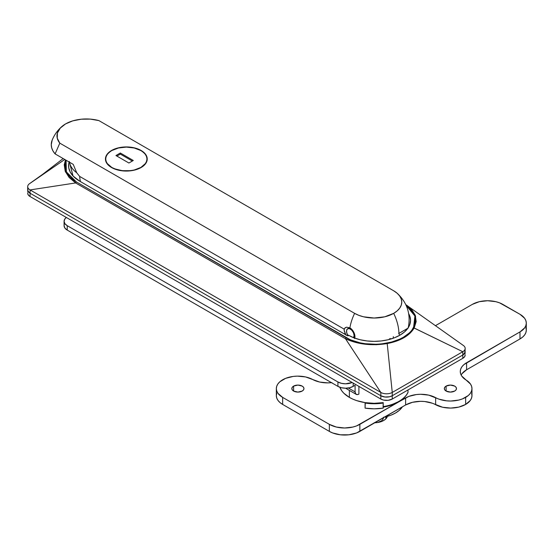 <?xml version="1.0" encoding="UTF-8"?>
<svg xmlns="http://www.w3.org/2000/svg" width="554" height="554" viewBox="0 0 554 554"><rect width="100%" height="100%" fill="white"/><g stroke="black" fill="none" stroke-linecap="round" stroke-linejoin="round"><path stroke-width="0.83" d="M383.195 406.948L383.223 402.626L374.151 403.312L365.079 402.626L356.631 400.604L352.815 399.129L349.373 397.384L349.373 390.404L349.373 397.384A35.047 20.235 0 0 0 383.223 402.626L383.084 407.162C395.625 405.029 403.908 400.189 407.924 392.641A1.35 1.066 -155.1 0 0 408.007 392.28L408.007 389.947L408.007 392.28A35.047 20.235 180 0 1 383.223 406.588A35.047 20.235 0 0 0 408.007 392.28L407.903 392.682M393.312 336.638L393.312 338.21L393.312 336.638M69.132 162.003A37.741 21.793 180 0 0 68.578 165.715L68.578 165.715A37.741 21.793 180 0 0 79.631 181.123L347.462 335.752L348.418 335.205L353.93 337.815L360.225 339.754L367.053 340.952L374.151 341.354L381.256 340.952L388.077 339.754L394.372 337.815L399.884 335.205L404.413 332.019L407.779 328.383L409.849 324.443L410.549 320.344L409.849 316.244L408.686 313.709A36.398 21.01 180 0 1 410.549 320.344A36.398 21.01 180 0 1 399.884 335.205A36.398 21.01 180 0 1 348.418 335.205L347.462 335.752L79.631 181.123L73.031 175.985L70.206 172.038L68.758 167.848L68.758 163.575L69.305 161.463M349.373 397.384L343.799 393.195L341.776 390.819L339.865 387.267A35.047 20.235 0 0 0 349.373 397.384M390.999 404.988L397.98 401.899M399.849 335.225A27.091 15.644 0 0 0 398.679 333.543A27.091 15.644 180 0 1 399.849 335.225M408.644 306.639L411.525 309.312L415.265 315.268L416.172 321.632L414.163 328.01L413.561 327.76C408.873 335.288 400.023 340.398 387.004 343.099C371.665 345.696 358.099 343.923 346.298 337.774L76.431 181.968L66.355 171.865L66.071 160.238L64.977 164.635L65.102 167.814L65.961 170.944L69.846 176.871L76.431 181.968L350.46 339.837L360.093 342.829L365.328 343.722L376.221 344.256L381.664 343.889L391.519 342.06L399.773 339.11L403.416 337.234L409.434 332.857L411.754 330.378L414.932 324.686L415.569 321.535L415.479 318.384L414.648 315.261L413.097 312.227L410.853 309.361L406.151 305.386L414.918 316.009L413.561 327.76L462.798 351.714L462.798 355.01L464.55 353.5L465.007 350.8L465.166 351.714A8.088 4.667 180 0 1 462.798 355.01L392.26 395.736L462.798 355.01A8.088 4.667 0 0 0 465.166 351.714L465.007 354.103M27.852 192.314L27.7 189.925L28.316 191.712L30.068 193.228L30.068 189.925L380.827 392.433L380.827 395.736L30.068 193.228L30.068 189.925A8.088 4.667 180 0 1 27.7 186.622L27.7 189.925A8.088 4.667 0 0 0 30.068 193.228A8.088 4.667 180 0 1 27.7 189.925L27.852 189.018L27.852 190.839L30.068 193.228L380.827 395.736L384.968 397.01L389.635 396.747L392.26 395.736L392.26 392.433A8.088 4.667 180 0 1 380.827 392.433L380.827 395.736A8.088 4.667 0 0 0 392.26 395.736L392.26 392.433L462.798 351.714L462.798 355.01L465.007 352.621L465.166 348.411A8.088 4.667 180 0 1 462.798 351.714A8.088 4.667 0 0 0 463.4 345.495A8.088 4.667 0 0 0 462.798 345.107A8.088 4.667 180 0 1 465.166 348.411M27.7 186.622A8.088 4.667 180 0 1 30.068 183.326A8.088 4.667 0 0 0 29.604 183.616A8.088 4.667 0 0 0 30.068 189.925L75.628 182.945L69.091 177.432L65.227 171.283L64.236 164.836L65.49 159.898L65.531 172.01L75.628 182.945L345.495 338.75L380.827 392.433A8.088 4.667 0 0 0 392.26 392.433L462.798 351.714L414.163 328.01L410.029 333.238L403.942 337.718L396.158 341.236L387.204 343.57L392.26 392.433L387.204 343.57L376.228 344.72L365.148 344.221L354.664 342.143L345.495 338.75L380.827 392.433L30.068 189.925L75.628 182.945L345.495 338.75C357.794 344.408 371.699 346.015 387.204 343.57L387.204 343.57C400.5 340.959 409.489 335.766 414.163 328.01L415.618 316.313L407.55 305.808L406.054 304.832M64.756 159.476L30.068 183.326L64.756 159.476M387.004 343.099L387.204 343.57L387.004 343.099M346.298 337.774A1.35 0.776 120 0 0 345.495 338.75A1.35 0.776 -60 0 1 346.298 337.774M76.431 181.968A1.35 0.776 120 0 0 75.628 182.945A1.35 0.776 -60 0 1 76.431 181.968M141.111 150.466L145.64 154.386L146.831 156.643L147.232 158.998L146.831 161.352L145.64 163.617L141.111 167.53L134.331 170.14L126.333 171.061L118.341 170.14L111.562 167.53A20.893 12.063 180 0 1 105.44 158.998A20.893 12.063 180 0 1 118.341 147.856A20.893 12.063 180 0 1 141.111 150.466A20.893 12.063 180 0 1 147.232 158.998A20.893 12.063 180 0 1 134.331 170.14A20.893 12.063 180 0 1 111.562 167.53L107.033 163.617L105.842 161.352L105.44 158.998L105.842 156.643L107.033 154.386L111.562 150.466L118.341 147.856L126.333 146.935L134.331 147.856L141.111 150.466M345.828 334.81A7.14 4.12 60 0 1 345.232 333.245L344.082 330.052L344.533 328.397L346.513 327.179L349.893 327.857A35.047 20.235 -60 0 1 354.622 313.349L358.805 315.337L363.583 316.812L374.151 318.024L384.725 316.812L393.686 313.349A35.047 20.235 60 0 1 398.928 333.397L408.173 328.058M348.272 328.245A5.526 3.192 60 0 1 350.502 328.252M393.686 290.795A27.624 15.948 180 0 1 397.183 293.267A27.624 15.948 180 0 1 393.686 313.349L397.121 310.933L399.676 308.176L401.248 305.185L401.775 302.075L401.248 298.966L399.676 295.974L397.121 293.211L393.686 290.795L98.882 120.592L90.281 119.11L81.313 119.2L72.809 120.855L65.566 123.916L60.268 128.092L57.408 133.002L57.249 138.181L59.811 143.147L354.622 313.349L59.811 143.147A29.327 16.932 180 0 1 62.27 126.187A29.327 16.932 180 0 1 98.882 120.592L393.686 290.795M345.994 335.149L345.232 333.245L344.2 333.868L345.232 333.245L344.269 331.084L344.124 329.111L79.679 176.435A35.047 20.235 120 0 0 80.482 181.615A35.047 20.235 -60 0 1 79.679 176.435L76.722 172.765A35.047 20.235 180 0 1 69.513 162.225A35.047 20.235 0 0 0 76.722 172.765L73.211 164.358L55.102 153.901L59.811 143.147L55.102 153.901L52.983 150.965L51.695 147.876L51.259 144.712L52.215 139.989M407.322 328.55L398.928 333.397A35.047 20.235 -120 0 0 393.686 313.349A27.624 15.948 180 0 1 354.622 313.349A35.047 20.235 120 0 0 349.893 327.857L352.697 330.461L354.089 332.878L354.941 336.61L354.553 338.619M52.755 138.846A35.047 20.235 0 0 0 55.102 153.901L73.211 164.358L76.722 172.765L79.679 176.435L344.124 329.111L345.087 327.829L346.513 327.179L349.893 327.857A7.14 4.12 60 0 1 354.941 336.61A7.14 4.12 60 0 1 354.74 338.12M354.906 335.883A5.526 3.192 60 0 1 353.854 337.788A5.526 3.192 -120 0 0 354.906 335.883M389.4 338.896L389.4 339.422L389.4 338.896M365.273 402.654L365.079 403.063L374.151 403.755L383.223 403.063L383.036 402.654L383.223 403.063A35.047 20.235 180 0 1 365.079 403.063L365.079 408.125L374.151 408.817L383.223 408.125L383.223 403.063L383.223 408.125A35.047 20.235 0 0 1 365.079 408.125L365.273 402.654M446.115 386.103A6.066 3.504 180 0 1 452.722 385.349A6.066 3.504 180 0 1 456.468 388.583A6.066 3.504 180 0 1 454.696 391.055L450.402 392.087L446.115 391.055L446.115 386.103L450.402 385.078L454.696 386.103L456.011 387.239L456.468 388.583L456.011 389.919L454.696 391.055A6.066 3.504 180 0 1 448.082 391.816A6.066 3.504 180 0 1 444.336 388.583L444.8 387.239L446.115 386.103L446.115 391.055L444.8 389.919L444.336 388.583A6.066 3.504 180 0 1 446.115 386.103M293.613 386.103A6.066 3.504 180 0 1 300.22 385.349A6.066 3.504 180 0 1 303.966 388.583A6.066 3.504 180 0 1 302.193 391.055L297.9 392.087L293.613 391.055L293.613 386.103L297.9 385.078L302.193 386.103L303.502 387.239L303.966 388.583L303.502 389.919L302.193 391.055A6.066 3.504 180 0 1 295.58 391.816A6.066 3.504 180 0 1 291.833 388.583L292.297 387.239L293.613 386.103L293.613 391.055L292.297 389.919L291.833 388.583A6.066 3.504 180 0 1 293.613 386.103M276.709 393.312L276.335 395.722L276.771 398.125L278.011 400.438L279.992 402.564L282.651 404.427L329.353 431.393L332.622 432.944L340.398 434.8L348.812 434.8L356.589 432.944L405.618 404.974L412.46 402.308L420.534 401.325L424.662 401.518L432.355 403.236L442.618 407.238L450.741 408.076L458.816 407.093L465.651 404.427A21.564 12.451 0 0 0 471.973 395.625L471.973 388.583A21.564 12.451 180 0 1 465.651 397.384L465.651 404.427L470.263 400.48L471.502 398.194L471.966 395.819L471.634 393.437M331.888 382.613L327.774 382.883L319.651 382.045L305.607 376.949L297.394 376.131L293.239 376.422L285.608 378.354L279.805 381.803L277.879 383.95L276.709 386.27L276.335 388.679L276.771 391.082L278.011 393.388L282.651 397.384L329.353 424.35L329.353 431.393A21.564 12.451 0 0 0 359.858 431.393L405.618 404.974A21.564 12.451 0 0 1 435.638 404.704L435.638 397.654L435.638 404.704A21.564 12.451 0 0 0 465.651 404.427L465.651 397.384A21.564 12.451 180 0 1 435.638 397.654A21.564 12.451 180 0 0 405.618 397.931L405.618 404.974L405.618 397.931L399.462 401.484L408.817 396.408L416.414 394.552L420.534 394.282L428.658 395.12L438.913 399.122L446.607 400.84L450.741 401.034L458.816 400.05L462.458 398.908L468.289 395.542L470.263 393.437L471.502 391.152L471.966 388.776L471.634 386.394L470.519 384.088L466.122 380.058A21.564 12.451 180 0 1 471.973 388.583M329.353 424.35L336.354 427.051L344.602 428L352.856 427.051L356.589 425.901L397.82 402.433L359.858 424.35A21.564 12.451 180 0 1 329.353 424.35L329.353 431.393L282.651 404.427L282.651 397.384L329.353 424.35M461.981 373.721L466.593 369.767L466.593 362.725A21.564 12.451 180 0 0 460.277 371.533A21.564 12.451 180 0 0 466.122 380.058L461.731 376.027L460.609 373.721L460.277 371.339L460.741 368.957L461.981 366.679L463.954 364.574L519.984 331.901L524.659 327.864L525.885 325.523L526.3 323.1L525.885 320.669L524.659 318.328L519.984 314.291L499.556 302.837L495.83 301.688L487.575 300.739L479.321 301.688L472.327 304.388L435.486 325.655L472.327 304.388A21.564 12.451 180 0 1 502.824 304.388L519.984 314.291A21.564 12.451 180 0 1 526.3 323.1A21.564 12.451 180 0 1 519.984 331.901L519.984 338.944L522.664 337.061L524.659 334.907L525.885 332.573L526.3 330.142L525.885 327.712M526.3 323.1L526.3 330.142A21.564 12.451 0 0 1 519.984 338.944L519.984 331.901L466.593 362.725L466.593 369.767L519.984 338.944L466.593 369.767A21.564 12.451 0 0 0 461.157 375.051M359.858 431.393L359.858 424.35L359.858 431.393M331.493 382.662A21.564 12.451 180 0 1 312.671 379.504A21.564 12.451 180 0 0 289.34 377.156A21.564 12.451 180 0 0 276.335 388.583L276.335 395.625A21.564 12.451 0 0 0 282.651 404.427L282.651 397.384A21.564 12.451 180 0 1 276.335 388.583M347.933 335.482A5.395 3.116 60 0 1 347.628 328.771A5.395 3.116 60 0 1 350.322 329.041L351.001 328.647L350.322 329.041A5.395 3.116 60 0 1 353.667 333.252A5.395 3.116 60 0 1 353.542 337.663M353.494 337.718L354.138 335.641L353.494 332.822L351.783 330.219L349.581 328.695L347.628 328.771L346.582 330.426L346.804 333.093L348.203 335.876M355.093 385.279L353.182 386.38L353.182 383.077L353.182 386.38L355.093 385.279L355.093 391.886L355.093 385.279M358.902 386.38L358.902 394.081L357.441 394.593L355.73 393.956L355.093 391.886L348.348 387.994L355.093 391.886A5.395 3.116 -60 0 0 356.208 394.351A5.395 3.116 -60 0 0 358.902 394.081L358.902 386.38M352.171 382.495L345.558 383.804L341.43 383.326L337.933 381.976L67.242 225.693L64.901 223.678L64.084 221.295L64.901 218.913L66.348 217.473A10.782 6.226 180 0 0 64.084 221.295A10.782 6.226 180 0 0 67.242 225.693L337.933 381.976L337.933 386.38L67.242 230.097L67.242 225.693L67.242 230.097L337.933 386.38L341.43 387.731L345.558 388.202L349.685 387.731L353.182 386.38A10.782 6.226 0 0 1 337.933 386.38L337.933 381.976A10.782 6.226 180 0 0 352.171 382.495M64.292 224.481L64.084 225.693L64.901 228.075L67.242 230.097A10.782 6.226 0 0 1 64.084 225.693L64.084 221.295M380.827 395.736L383.451 396.747L386.547 397.1L389.635 396.747L392.26 395.736L462.798 355.01L462.798 358.313L464.55 356.797L465.166 355.01A8.088 4.667 0 0 1 462.798 358.313L392.26 399.039L462.798 358.313L462.798 355.01L392.26 395.736A8.088 4.667 180 0 1 380.827 395.736L380.827 399.039L383.451 400.05L388.119 400.313L392.26 399.039L392.26 395.736L392.26 399.039A8.088 4.667 0 0 1 380.827 399.039L30.068 196.532L380.827 399.039L380.827 395.736L30.068 193.228L380.827 395.736M27.7 193.228L28.316 195.015L30.068 196.532L30.068 193.228L30.068 196.532A8.088 4.667 0 0 1 27.7 193.228M111.756 167.419L111.756 167.419A20.623 11.904 180 0 1 105.71 158.998A20.623 11.904 180 0 1 118.445 148.001A20.623 11.904 180 0 1 140.917 150.577A20.623 11.904 180 0 1 146.962 158.998A20.623 11.904 180 0 1 134.227 170.002A20.623 11.904 180 0 1 111.756 167.419L114.879 168.901L122.309 170.68L130.356 170.68L134.227 170.002L140.917 167.419L145.39 163.555L146.561 161.325L146.962 158.998L146.561 156.678L145.39 154.441L143.486 152.385L140.917 150.577L134.227 148.001L126.333 147.094L118.445 148.001L111.756 150.577L109.186 152.385L107.282 154.441L106.112 156.678L105.71 158.998L106.112 161.325L107.282 163.555L111.756 167.419M120.329 153.001L133.292 160.487L128.909 163.014L115.945 155.535L120.329 153.001L133.292 160.487L128.909 163.014L115.945 155.535L120.329 153.001L120.329 154.102L120.329 153.001M132.344 161.034L120.329 154.102L116.901 156.083L120.329 154.102L132.344 161.034M384.781 417.003A30.193 17.43 0 0 0 402.419 406.823L399.261 410.376L395.501 413.014L390.93 415.181L384.781 417.003M374.795 422.771A13.476 7.784 0 0 0 377.641 422.515L381.727 420.694L383.105 419.046L383.61 417.176L383.105 419.046L381.727 420.694L377.641 422.515A13.476 7.784 0 0 0 386.616 417.958A13.476 7.784 0 0 0 386.734 417.792M387.516 416.012L386.325 418.173L385.605 416.816L385.875 417.986L386.879 417.571L386.595 417.958M374.151 422.778L377.641 422.515L375.231 422.515L377.641 422.515L382.357 421.172L384.85 419.731L386.657 417.896M387.17 417.01L386.879 417.571M405.826 304.679L463.352 345.467M63.17 158.562L42.582 174.385L29.639 183.589M408.187 328.051C411.006 314.402 407.335 302.809 397.183 293.267M52.187 140.065C54.347 134.809 57.568 130.301 61.854 126.541M73.052 175.999L69.416 162.17M390.189 338.439L390.189 339.207M345.558 388.202L356.208 394.351M146.962 158.998L146.962 160.93M105.71 158.998L105.71 160.93"/></g></svg>
